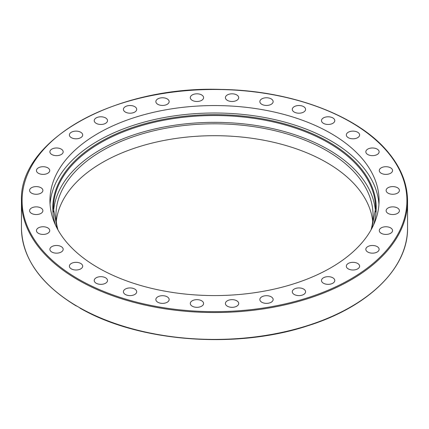 <?xml version="1.0" encoding="UTF-8"?>
<svg xmlns="http://www.w3.org/2000/svg" width="429" height="429" viewBox="0 0 429 429"><rect width="100%" height="100%" fill="white"/><g stroke="black" fill="none" stroke-linecap="round" stroke-linejoin="round"><path stroke-width="0.64" d="M76.26 305.968C40.482 284.159 22.211 258.156 21.45 227.96A193.05 111.454 180 0 0 76.518 305.909L80.459 308.178M333.66 278.378A6.644 3.84 180 0 1 334.781 280.512A6.644 3.84 180 0 1 330.067 284.18A6.644 3.84 180 0 1 322.608 282.641A6.644 3.84 180 0 1 321.487 280.512A6.644 3.84 180 0 1 326.206 276.839A6.644 3.84 180 0 1 333.66 278.378M305.078 290.304A6.644 3.84 180 0 1 305.587 291.774A6.644 3.84 180 0 1 300.236 295.538A6.644 3.84 180 0 1 292.798 293.243A6.644 3.84 180 0 1 292.294 291.774A6.644 3.84 180 0 1 297.64 288.009A6.644 3.84 180 0 1 305.078 290.304M273.016 298.782A6.644 3.84 180 0 1 273.144 299.533A6.644 3.84 180 0 1 267.144 303.351A6.644 3.84 180 0 1 259.979 300.279A6.644 3.84 180 0 1 259.851 299.533A6.644 3.84 180 0 1 265.846 295.715A6.644 3.84 180 0 1 273.016 298.782M238.701 303.485A6.644 3.84 180 0 1 232.057 307.325A6.644 3.84 180 0 1 225.413 303.485A6.644 3.84 180 0 1 232.057 299.651A6.644 3.84 180 0 1 238.701 303.485M203.459 304.236A6.644 3.84 180 0 1 196.289 307.303A6.644 3.84 180 0 1 190.299 303.485A6.644 3.84 180 0 1 190.422 302.74A6.644 3.84 180 0 1 197.592 299.667A6.644 3.84 180 0 1 203.587 303.48A6.644 3.84 180 0 1 203.459 304.236M168.645 301.002A6.644 3.84 180 0 1 161.207 303.292A6.644 3.84 180 0 1 155.856 299.533A6.644 3.84 180 0 1 156.365 298.064A6.644 3.84 180 0 1 163.803 295.769A6.644 3.84 180 0 1 169.149 299.533A6.644 3.84 180 0 1 168.645 301.002M135.585 293.903A6.644 3.84 180 0 1 128.132 295.447A6.644 3.84 180 0 1 123.413 291.774A6.644 3.84 180 0 1 124.533 289.639A6.644 3.84 180 0 1 131.993 288.1A6.644 3.84 180 0 1 136.706 291.774A6.644 3.84 180 0 1 135.585 293.903M105.566 283.226A6.644 3.84 180 0 1 98.321 284.057A6.644 3.84 180 0 1 94.219 280.512A6.644 3.84 180 0 1 96.166 277.799A6.644 3.84 180 0 1 103.405 276.968A6.644 3.84 180 0 1 107.513 280.512A6.644 3.84 180 0 1 105.566 283.226M79.724 269.364A6.644 3.84 180 0 1 72.903 269.557A6.644 3.84 180 0 1 69.391 266.173A6.644 3.84 180 0 1 72.34 262.982A6.644 3.84 180 0 1 79.167 262.789A6.644 3.84 180 0 1 82.679 266.173A6.644 3.84 180 0 1 79.724 269.364M59.068 252.863A6.644 3.84 180 0 1 49.882 249.319A6.644 3.84 180 0 1 53.984 245.774A6.644 3.84 180 0 1 63.17 249.319A6.644 3.84 180 0 1 59.068 252.863M44.385 234.352A6.644 3.84 180 0 1 36.444 230.588A6.644 3.84 180 0 1 41.79 226.823A6.644 3.84 180 0 1 49.732 230.588A6.644 3.84 180 0 1 44.385 234.352M36.24 214.543A6.644 3.84 180 0 1 29.59 210.703A6.644 3.84 180 0 1 36.24 206.869A6.644 3.84 180 0 1 42.884 210.703A6.644 3.84 180 0 1 36.24 214.543M34.942 194.192A6.644 3.84 180 0 1 29.59 190.428A6.644 3.84 180 0 1 37.532 186.669A6.644 3.84 180 0 1 42.884 190.433A6.644 3.84 180 0 1 34.942 194.192M40.546 174.094A6.644 3.84 180 0 1 36.444 170.549A6.644 3.84 180 0 1 45.63 167.004A6.644 3.84 180 0 1 49.732 170.549A6.644 3.84 180 0 1 40.546 174.094M52.831 155.008A6.644 3.84 180 0 1 49.882 151.818A6.644 3.84 180 0 1 53.394 148.434A6.644 3.84 180 0 1 60.216 148.627A6.644 3.84 180 0 1 63.17 151.818A6.644 3.84 180 0 1 59.658 155.201A6.644 3.84 180 0 1 52.831 155.008M71.337 137.671A6.644 3.84 180 0 1 69.391 134.958A6.644 3.84 180 0 1 73.493 131.413A6.644 3.84 180 0 1 80.732 132.25A6.644 3.84 180 0 1 82.679 134.963A6.644 3.84 180 0 1 78.577 138.508A6.644 3.84 180 0 1 71.337 137.671M95.34 122.758A6.644 3.84 180 0 1 94.219 120.624A6.644 3.84 180 0 1 98.933 116.956A6.644 3.84 180 0 1 106.392 118.495A6.644 3.84 180 0 1 107.513 120.624A6.644 3.84 180 0 1 102.794 124.297A6.644 3.84 180 0 1 95.34 122.758M123.922 110.832A6.644 3.84 180 0 1 123.413 109.363A6.644 3.84 180 0 1 128.764 105.598A6.644 3.84 180 0 1 136.202 107.893A6.644 3.84 180 0 1 136.706 109.363A6.644 3.84 180 0 1 131.36 113.127A6.644 3.84 180 0 1 123.922 110.832M155.984 102.354A6.644 3.84 180 0 1 155.856 101.598A6.644 3.84 180 0 1 161.856 97.785A6.644 3.84 180 0 1 169.021 100.858A6.644 3.84 180 0 1 169.149 101.603A6.644 3.84 180 0 1 163.154 105.421A6.644 3.84 180 0 1 155.984 102.354M190.299 97.651A6.644 3.84 180 0 1 196.943 93.812A6.644 3.84 180 0 1 203.587 97.651A6.644 3.84 180 0 1 196.943 101.485A6.644 3.84 180 0 1 190.299 97.651M225.541 96.9A6.644 3.84 180 0 1 232.711 93.828A6.644 3.84 180 0 1 238.701 97.651A6.644 3.84 180 0 1 238.578 98.397A6.644 3.84 180 0 1 231.408 101.469A6.644 3.84 180 0 1 225.413 97.651A6.644 3.84 180 0 1 225.541 96.9M260.355 100.134A6.644 3.84 180 0 1 267.793 97.839A6.644 3.84 180 0 1 273.144 101.603A6.644 3.84 180 0 1 272.635 103.073A6.644 3.84 180 0 1 265.197 105.368A6.644 3.84 180 0 1 259.851 101.603A6.644 3.84 180 0 1 260.355 100.134M293.415 107.229A6.644 3.84 180 0 1 300.868 105.69A6.644 3.84 180 0 1 305.587 109.363A6.644 3.84 180 0 1 304.467 111.492A6.644 3.84 180 0 1 297.007 113.036A6.644 3.84 180 0 1 292.294 109.363A6.644 3.84 180 0 1 293.415 107.229M323.434 117.911A6.644 3.84 180 0 1 330.679 117.079A6.644 3.84 180 0 1 334.781 120.624A6.644 3.84 180 0 1 332.834 123.338A6.644 3.84 180 0 1 325.595 124.169A6.644 3.84 180 0 1 321.487 120.624A6.644 3.84 180 0 1 323.434 117.911M349.276 131.773A6.644 3.84 180 0 1 356.097 131.574A6.644 3.84 180 0 1 359.609 134.963A6.644 3.84 180 0 1 356.66 138.149A6.644 3.84 180 0 1 349.833 138.347A6.644 3.84 180 0 1 346.321 134.958A6.644 3.84 180 0 1 349.276 131.773M369.932 148.273A6.644 3.84 180 0 1 379.118 151.818A6.644 3.84 180 0 1 375.016 155.362A6.644 3.84 180 0 1 365.83 151.818A6.644 3.84 180 0 1 369.932 148.273M384.615 166.784A6.644 3.84 180 0 1 392.556 170.549A6.644 3.84 180 0 1 387.21 174.308A6.644 3.84 180 0 1 379.268 170.549A6.644 3.84 180 0 1 384.615 166.784M392.76 186.594A6.644 3.84 180 0 1 399.41 190.433A6.644 3.84 180 0 1 392.76 194.267A6.644 3.84 180 0 1 386.116 190.433A6.644 3.84 180 0 1 392.76 186.594M394.058 206.939A6.644 3.84 180 0 1 399.41 210.703A6.644 3.84 180 0 1 391.468 214.468A6.644 3.84 180 0 1 386.116 210.703A6.644 3.84 180 0 1 394.058 206.939M388.454 227.043A6.644 3.84 180 0 1 392.556 230.588A6.644 3.84 180 0 1 383.37 234.132A6.644 3.84 180 0 1 379.268 230.588A6.644 3.84 180 0 1 388.454 227.043M376.169 246.128A6.644 3.84 180 0 1 379.118 249.319A6.644 3.84 180 0 1 375.606 252.702A6.644 3.84 180 0 1 368.784 252.509A6.644 3.84 180 0 1 365.83 249.319A6.644 3.84 180 0 1 369.342 245.935A6.644 3.84 180 0 1 376.169 246.128M357.663 263.46A6.644 3.84 180 0 1 359.609 266.173A6.644 3.84 180 0 1 355.507 269.718A6.644 3.84 180 0 1 348.268 268.886A6.644 3.84 180 0 1 346.321 266.173A6.644 3.84 180 0 1 350.423 262.628A6.644 3.84 180 0 1 357.663 263.46M50.059 204.29A164.57 95.013 180 0 1 214.5 112.999A164.57 95.013 180 0 1 378.941 204.29M98.134 267.75A164.57 95.013 180 0 1 49.93 200.563A164.57 95.013 180 0 1 214.511 105.555A164.57 95.013 180 0 1 379.07 200.579A164.57 95.013 180 0 1 277.472 288.347A164.57 95.013 180 0 1 98.134 267.75M375.477 211.931A161.084 93.002 0 0 0 214.5 122.345A161.084 93.002 0 0 0 53.523 211.931M371.047 229.869A158.553 91.538 0 0 0 373.053 215.353A158.553 91.538 0 0 0 326.614 150.622A158.553 91.538 0 0 0 153.829 130.775A158.553 91.538 0 0 0 55.947 215.342A158.553 91.538 0 0 0 57.953 229.869M372.721 221.294A158.553 91.538 0 0 0 326.614 162.505A158.553 91.538 0 0 0 158.612 141.57A158.553 91.538 0 0 0 56.279 221.294M80.019 308.14C138.588 342.058 236.041 349.565 307.92 325.74C368.431 306.821 408.183 267.975 407.55 227.96A193.05 111.454 180 0 1 289.344 330.695A193.05 111.454 180 0 1 79.483 307.62M77.992 279.896A193.05 111.454 0 0 0 288.379 304.059A193.05 111.454 0 0 0 407.55 201.083C407.459 184.079 401.099 167.921 388.465 152.622C358.633 115.803 291.795 90.54 221.632 89.436C116.141 85.548 18.662 139.634 21.45 201.083A193.05 111.454 0 0 0 77.992 279.896M78.443 279.123A192.417 111.09 180 0 1 164.698 93.265A192.417 111.09 180 0 1 400.359 229.322A192.417 111.09 180 0 1 78.443 279.123M57.196 228.48L53.416 208.526A161.084 93.002 180 0 1 214.5 115.524A161.084 93.002 180 0 1 375.584 208.526L371.804 228.48M373.487 225.102A161.717 93.366 0 0 0 214.5 114.64A161.717 93.366 0 0 0 55.513 225.102M407.55 227.96L407.55 201.083M21.45 227.96L21.45 201.083"/></g></svg>
